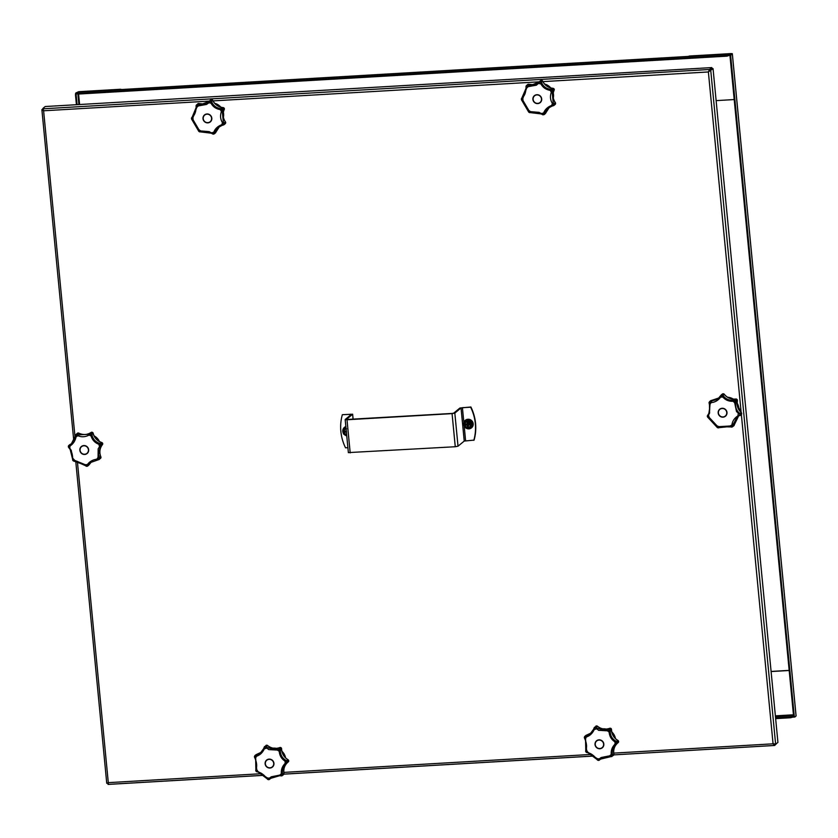<?xml version="1.0" encoding="UTF-8"?>
<svg xmlns="http://www.w3.org/2000/svg" width="838" height="838" viewBox="0 0 838 838"><rect width="100%" height="100%" fill="white"/><g stroke="black" fill="none" stroke-linecap="round" stroke-linejoin="round"><path stroke-width="1.26" d="M108.531 782.472L108.018 784.399L108.301 782.65L106.814 783.352L108.301 782.65L261.823 773.684M75.734 461.141L106.751 783.289L108.259 782.943M42.958 108.751L41.9 109.809L73.796 441.05M43.838 110.606L42.948 109.527L41.931 109.589L43.607 110.784L42.927 108.416L45.21 106.531L711.839 67.585L709.556 69.47L708.372 71.953L713.044 68.632L777.926 742.395L775.632 744.28L774.731 744.102M43.031 108.814L709.556 69.47L709.66 70.497L711.944 68.611L711.839 67.585M709.66 70.497L708.372 71.953L542.909 81.621M43.241 109.663L42.927 108.416M774.417 744.448L773.285 743.631L775.632 744.28L773.065 743.819L774.647 745.453L776.899 743.233M708.592 71.764L712.028 68.685L713.044 68.632M709.744 70.57L710.76 70.518L775.632 744.28M774.302 745.474L613.783 754.881L774.469 745.485L774.658 744.333M796.058 715.914L794.874 717.003A2.325 0.524 -93.3 0 1 794.791 717.045A2.325 0.524 -93.3 0 1 794.162 715.128L730.83 57.424A2.325 0.524 -93.3 0 1 731.103 54.732L732.328 53.695L731.239 53.58L689.664 56.01A2.325 2.231 -129.5 0 0 688.543 56.397M688.595 56.397A2.325 2.231 50.5 0 1 689.517 56.125L731.092 53.705L730.422 54.774A2.325 0.524 86.7 0 0 730.149 57.466L730.83 57.424M794.162 715.128L793.481 715.17L730.149 57.466M793.481 715.17A2.325 0.524 86.7 0 0 794.11 717.077A2.325 0.524 86.7 0 0 794.194 717.045L794.707 717.014M734.172 99.261A2.325 2.231 50.5 0 1 733.082 99.628L716.123 100.623M79.6 104.52L78.583 94.034M731.071 54.24L726.839 55.476L78.803 93.332L76.991 93.144L78.343 92.065M726.839 55.476L726.913 56.156L730.244 55.14M726.913 56.156L78.866 94.024L78.803 93.332M77.106 93.741L78.866 94.024M121.447 89.53A2.325 2.231 -129.5 0 0 120.263 89.268L78.678 91.698L75.839 93.008A2.325 0.524 86.7 0 0 75.556 95.71L76.426 104.708M75.556 95.71L76.237 95.668L77.106 104.666M76.237 95.668A2.325 0.524 -93.3 0 1 76.509 92.976L78.531 91.824L120.106 89.394A2.325 2.231 50.5 0 1 121.07 89.551M789.187 670.599A2.325 2.231 -129.5 0 0 788.202 670.431L771.096 671.437M771.107 671.552L788.055 670.557A2.325 2.231 50.5 0 1 789.207 670.798M775.569 717.936L790.548 717.066L790.611 717.747L793.848 716.815M793.366 717.202L793.303 716.521L790.548 717.066M775.632 718.627L790.611 717.747M353.06 419.22L352.641 414.202L342.344 414.695A46.478 44.655 -129.5 0 0 345.539 447.817L347.896 447.67M342.344 414.695L351.478 414.307L345.235 419.482L347.005 419.765L452.07 413.626L454.825 413.082L461.036 407.959L462.419 407.687L463.854 422.541M473.837 440.317A46.478 44.655 -129.5 0 0 470.642 407.205L470.893 406.996A46.478 44.655 50.5 0 1 474.078 440.107L464.231 441.071L458.019 446.193L455.264 446.738L348.43 452.593M470.642 407.205L462.419 407.687M470.893 406.996L459.915 408.022L453.693 413.144L452.321 413.417L346.377 419.503M352.578 414.286L346.366 419.419M346.618 434.472A2.964 2.849 50.5 0 1 345.026 429.36M345.979 427.862L343.182 429.768L345.979 427.778M346.597 431.853L344.701 432.209M344.648 432.24L344.607 431.214A2.441 2.346 -129.5 0 0 344.711 432.24L346.387 432.031M344.607 431.214L346.293 431.067M469.689 426.867A2.964 2.849 50.5 0 1 465.666 426.343A2.964 2.849 50.5 0 1 465.918 422.3M467.269 420.666L464.074 422.708L468.075 420.027L471.731 421.964L472.024 426.05L468.044 428.647L464.451 426.804L464.126 422.802L467.269 420.666L470.904 422.415L471.344 426.395M468.264 423.42A0.817 0.786 -129.5 0 0 467.436 424.196A0.817 0.786 -129.5 0 0 468.274 425.023A0.817 0.786 -129.5 0 0 468.966 423.944M470.275 424.866L468.547 425.055L468.096 426.93A2.441 2.346 -129.5 0 0 468.599 426.846M465.54 425.18L465.499 424.154A2.441 2.346 -129.5 0 0 465.593 425.18L467.122 425.086L467.583 426.898A2.441 2.346 -129.5 0 0 468.096 426.93L467.478 424.793L465.582 425.149M465.499 424.154L467.384 423.766L467.206 422.153M470.233 424.395A2.441 2.346 -129.5 0 0 470.128 423.881L470.233 424.908A2.441 2.346 -129.5 0 0 470.233 424.395M467.635 422.132A2.441 2.346 -129.5 0 0 467.133 422.216L468.149 422.153A2.441 2.346 -129.5 0 0 467.635 422.132M468.149 422.153L468.295 423.703L470.128 423.881M467.279 423.756L467.133 422.216M470.233 424.908L468.704 425.002M711.546 400.449L710.32 401.381A1.163 0.974 106 0 0 709.44 402.135L709.587 413.113L707.555 416.811L709.273 417.513L716.961 425.788L709.472 418.225M737.356 400.512L737.335 400.606A1.163 1.121 -129.5 0 0 737.283 399.925L737.262 399.873M724.189 394.237L723.058 395.18L723.854 396.5C726.221 399.223 729.29 400.48 733.051 400.26L735.869 399.024A12.34 11.858 50.5 0 1 724.189 394.248A1.163 1.121 -129.5 0 0 723.634 393.839L723.707 393.87M722.607 393.891L721.434 394.845L723.634 393.839A1.456 1.393 -129.5 0 0 722.566 393.902L723.676 393.829A1.163 1.163 0 0 1 724.221 394.216C727.342 397.956 731.239 399.548 735.911 399.003L735.953 399.014M739.944 415.648A1.163 1.121 -129.5 0 0 740.111 415.533A1.163 1.163 0 0 1 739.912 415.658L739.87 415.679A1.163 0.587 -117.7 0 0 739.912 415.658A1.163 0.587 -117.7 0 0 740.09 414.915L740.122 414.695A1.163 0.597 -21.6 0 0 740.499 414.171L740.363 415.229L741.525 414.244M733.784 425.84L731.951 427.066L733.784 425.84A1.456 1.393 -129.5 0 0 734.004 425.61A1.163 1.121 50.5 0 0 734.224 424.981L738.414 416.35M736.602 399.16L735.408 400.061L736.152 400.857L737.283 399.925A1.456 1.393 -129.5 0 0 736.539 399.129A1.163 1.121 50.5 0 0 735.869 399.024L735.911 399.003A1.163 1.163 0 0 1 736.592 399.108L737.314 399.883A1.163 1.163 0 0 1 737.367 400.564L737.126 404.387L741.305 412.621A1.163 1.163 0 0 1 741.651 413.197L740.499 414.171A1.163 1.121 50.5 0 0 740.132 413.584L741.274 412.642A12.34 11.858 50.5 0 1 737.335 400.606L735.764 403.183C735.261 406.922 736.298 410.086 738.865 412.663L740.132 413.584A1.163 0.765 -63.2 0 1 740.122 414.695L736.508 411.542L734.727 402.963L735.575 400.784L733.177 401.287C728.966 401.517 725.509 400.103 722.817 397.055L721.434 394.845A1.163 1.121 50.5 0 0 721.225 394.981A1.163 1.163 0 0 0 720.984 395.243L720.984 395.243A1.163 0.597 -146.9 0 0 720.952 395.306L719.978 396.72L720.607 397.181C718.04 400.543 714.898 402.334 711.179 402.575L709.44 402.135A1.163 0.754 -122.6 0 1 709.681 401.559L710.834 400.616A1.456 1.393 -129.5 0 0 710.593 400.805M716.919 426.856A1.163 0.901 -29.3 0 0 717.558 427.59L719.046 426.647A15.419 14.812 50.5 0 1 716.961 425.788L716.291 425.578M716.951 425.788L717.338 427.579A1.163 1.163 0 0 1 717.014 427.212L707.921 417.408A1.163 0.932 123 0 0 708.257 417.523M709.273 417.513A15.419 14.812 50.5 0 1 708.571 415.365L708.236 414.454L707.597 415.48A1.163 1.016 34.3 0 0 707.492 416.601A1.163 0.67 177.8 0 1 707.324 416.276L707.555 416.811A1.163 0.932 123 0 0 707.921 417.408A1.163 1.163 0 0 1 707.565 417.052L707.66 417.135M718.742 427.757A1.163 1.121 50.5 0 1 718.271 427.872A1.163 0.691 95.6 0 1 718.114 427.883L718.114 427.883A1.163 1.163 0 0 0 718.868 427.694L718.868 427.694A1.163 1.027 56.5 0 1 717.768 427.684A1.163 0.691 95.6 0 0 718.114 427.883L717.265 427.474M718.91 427.673A1.163 1.027 56.5 0 1 718.868 427.694L729.72 426.542L731.49 427.066A1.163 1.163 0 0 0 731.983 427.076L732.066 426.846A1.163 0.712 -75.9 0 1 731.49 427.066L731.49 427.066A1.163 0.712 -75.9 0 1 731.281 426.951L719.046 426.647L730.024 426.008L732.265 426.731A1.163 0.754 35.3 0 0 732.862 426.552A1.163 1.121 50.5 0 0 733.093 425.914L734.224 424.981A12.34 11.858 50.5 0 1 737.744 416.947M708.571 415.365L709.807 407.142L709.975 404.408L709.482 404.712M737 417.523L733.03 424.594L733.093 425.914A1.163 0.953 -13.1 0 1 732.265 426.731L731.92 424.918C732.391 421.179 734.392 418.162 737.932 415.837L740.363 415.229A1.163 1.121 -129.5 0 1 740.111 415.533L741.242 414.59A1.163 1.121 -129.5 0 0 741.63 413.239A1.163 1.121 50.5 0 0 741.274 412.642M718.512 398.396A12.34 11.858 50.5 0 1 711.462 400.449A1.163 1.121 -129.5 0 0 710.813 400.627L709.095 402.397A1.163 1.163 0 0 0 709.063 402.879L709.063 402.879A1.163 0.733 171 0 1 709.315 402.324L709.681 401.559A1.163 1.121 -129.5 0 1 710.32 401.381L717.789 399.056L719.978 396.72L720.617 397.181A15.419 14.812 50.5 0 1 722.817 397.055L723.854 396.5M726.986 412.464A4.536 4.358 50.5 0 1 720.931 416.79A4.536 4.358 50.5 0 1 719.695 409.227A4.536 4.358 50.5 0 1 726.986 412.464M719.046 426.647L719.947 427.066M709.178 403.12A1.163 0.733 171 0 1 709.063 402.879L709.44 404.681C710.069 409.143 709.66 412.422 708.204 414.506L707.523 415.575A1.163 1.163 0 0 0 707.324 416.276L707.324 416.276A1.163 0.67 177.8 0 1 707.345 416.109A1.163 1.121 -129.5 0 1 707.387 415.878M730.024 426.008L729.699 426.5L730.024 426.008A15.419 14.812 50.5 0 0 731.92 424.918L733.03 424.594M738.865 412.663L738.215 413.626M735.764 403.183L734.727 402.963A15.419 14.812 50.5 0 0 733.177 401.287L733.051 400.26M736.204 401.538A1.163 0.618 -159 0 0 735.575 400.784L736.152 400.857A1.163 1.121 -129.5 0 1 736.204 401.538M723.058 395.18A1.163 0.796 158.1 0 0 721.937 395.107A1.163 0.618 -64.6 0 1 722.492 394.782A1.163 1.121 -129.5 0 1 723.058 395.18M735.418 400.616A1.163 0.608 -105.6 0 0 734.737 399.956A1.163 1.121 50.5 0 1 735.408 400.061L735.418 400.616M736.99 417.534L738.372 416.538L737.932 415.847A15.419 14.812 50.5 0 0 738.215 413.637M711.609 401.517L711.179 402.575A15.419 14.812 50.5 0 0 709.975 404.398M722.178 394.227A1.163 1.121 50.5 0 1 722.356 394.038L721.225 394.981A1.163 1.121 50.5 0 0 721.015 395.201A1.163 0.597 -146.9 0 1 721.717 395.117L720.607 397.181M725.488 416.193A4.536 4.358 50.5 0 1 718.564 414.276A4.536 4.358 50.5 0 1 719.716 409.195M722.167 408.494A4.305 4.127 -129.5 0 0 718.396 412.966A4.305 4.127 -129.5 0 0 722.985 416.947A4.305 4.127 -129.5 0 0 726.755 412.474A4.305 4.127 -129.5 0 0 722.167 408.494M93.091 433.162L93.102 433.236A1.163 1.121 -129.5 0 0 92.767 432.638L92.777 432.649M102.456 444.58L102.446 444.601A1.163 1.121 -129.5 0 0 102.341 442.946L102.341 442.946A1.163 1.121 50.5 0 0 101.765 442.569A12.34 11.858 50.5 0 1 93.102 433.236L91.971 434.168L92.19 435.791C93.248 439.353 95.522 441.804 99.02 443.145L100.633 443.501L101.848 442.59M100.948 457.558L99.795 458.585A1.163 1.121 50.5 0 0 99.722 457.904L100.853 456.972A12.34 11.858 50.5 0 1 102.435 444.611L100.246 446.905L98.434 454.426L99.722 457.904A1.163 0.869 -39.9 0 1 99.272 458.962A1.163 0.691 5.7 0 0 99.795 458.585L99.219 459.465A1.163 1.163 0 0 1 98.706 459.653L90.41 462.555L98.57 459.643A1.163 0.629 -97 0 0 98.706 459.653A1.163 0.629 -97 0 0 99.146 459.151L98.046 457.349L98.182 448.833L101.209 443.889L101.545 444.915L102.676 443.889M91.855 432.23L91.803 432.209A1.163 1.163 0 0 0 91.122 432.418A12.34 11.858 50.5 0 1 78.741 433.141L77.609 434.084L78.782 434.859L88.535 434.294L91.122 432.418C87.257 434.953 83.14 435.194 78.793 433.131L78.741 433.141A1.163 1.121 -129.5 0 0 77.379 433.319L78.154 433.016M100.351 458.533A1.456 1.393 -129.5 0 0 100.927 457.653A1.163 1.121 50.5 0 0 100.853 456.972L100.832 456.92M71.984 443.386A12.34 11.858 50.5 0 1 70.162 444.412L70.162 444.412A1.163 1.121 -129.5 0 0 69.921 444.559L68.779 445.502A1.163 1.121 -129.5 0 0 68.538 445.795A1.163 0.744 -153.2 0 0 68.486 445.868L68.486 445.868A1.163 0.744 -153.2 0 0 68.496 446.371L71.272 450.404L73.157 460.67L74.844 460.45L85.204 464.692L86.869 466.169A1.163 0.754 66 0 0 87.403 466.211L87.403 466.211A1.163 0.754 66 0 0 87.456 466.19A1.163 1.121 50.5 0 0 87.938 465.729L89.09 464.765A12.34 11.858 50.5 0 1 91.164 461.979M102.341 442.946L101.209 443.889A1.163 1.121 50.5 0 0 100.633 443.501A1.163 0.67 -84.7 0 1 101.021 444.465L98.748 444.234L99.02 443.145M100.246 446.905L99.45 446.382A15.419 14.812 50.5 0 0 98.748 444.234C94.841 442.705 92.285 439.95 91.07 435.949L92.19 435.791M91.971 434.168A1.163 0.702 180 0 0 91.017 433.696L92.767 432.638A1.456 1.393 -129.5 0 0 91.761 432.219L90.63 433.162L91.635 433.571A1.163 1.121 -129.5 0 1 91.971 434.168M88.535 434.294L88.985 435.1A15.419 14.812 50.5 0 1 91.07 435.949L90.808 433.602L88.985 435.1C85.246 437.069 81.59 437.279 77.997 435.739L76.028 434.472L78.112 433.005A1.163 1.163 0 0 1 78.793 433.131M73.461 460.963A1.163 0.587 122.8 0 1 73.315 460.921L73.315 460.921A1.163 1.163 0 0 0 73.891 461.099L73.891 461.099A1.163 0.995 92.6 0 1 73.157 460.67A1.163 0.587 122.8 0 0 73.315 460.921L72.78 460.334A1.163 0.555 151.2 0 0 73 460.491A1.163 0.985 -0.5 0 1 72.634 459.79L72.634 459.79A1.163 0.985 -0.5 0 1 72.686 459.486L69.816 448.11A15.419 14.812 50.5 0 1 70.088 445.91L68.496 446.371A1.163 1.016 72 0 1 69.03 445.345L71.314 443.983L75.451 436.766L76.101 436.828C75.169 440.945 73.168 443.972 70.088 445.91L70.12 444.831M91.897 461.329L89.09 464.765A1.163 1.121 50.5 0 1 88.807 465.111L87.676 466.054A1.163 1.163 0 0 1 87.403 466.211L86.639 466.179A1.163 0.807 -53.8 0 1 86.031 466.106L86.031 466.106A1.163 0.807 -53.8 0 1 85.832 465.844L75.43 461.11M90.41 462.555L87.938 465.729A1.163 1.006 19.2 0 1 86.869 466.169L87.414 464.566C89.519 461.591 92.662 459.79 96.841 459.172L99.219 459.465L100.958 457.611A1.163 1.163 0 0 0 100.885 456.93C99.135 452.426 99.659 448.309 102.446 444.601A1.163 1.163 0 0 0 102.707 443.941L102.372 442.925A1.163 1.163 0 0 0 101.817 442.548C97.271 440.977 94.38 437.855 93.133 433.194A1.163 1.163 0 0 0 92.798 432.607L91.761 432.219A1.163 1.121 50.5 0 0 91.122 432.418M79.851 450.268A4.536 4.358 50.5 0 1 85.905 445.942A4.536 4.358 50.5 0 1 87.142 453.505A4.536 4.358 50.5 0 1 79.851 450.268M90.808 433.602L90.63 433.162A1.163 1.121 50.5 0 0 89.991 433.361A1.163 0.576 -126.3 0 1 90.808 433.602M101.094 444.685L101.545 444.915A1.163 1.121 -129.5 0 1 101.304 445.544A1.163 0.576 -138.3 0 0 101.094 444.685M77.609 434.084A1.163 0.89 134 0 0 76.509 434.44A1.163 0.712 -92.5 0 1 76.939 433.958A1.163 1.121 -129.5 0 1 77.609 434.084M75.451 436.766L76.101 436.828A15.419 14.812 50.5 0 1 77.997 435.739L78.782 434.859M69.627 448.697L69.805 448.11M72.717 458.187L73.294 458.784L72.717 458.187M68.412 446.916A1.163 1.121 50.5 0 1 68.402 446.853L68.465 446.591A1.163 0.838 148.4 0 0 68.507 447.22L68.507 447.22A1.163 0.838 148.4 0 0 68.758 447.45M84.628 464.87L85.193 464.692L84.628 464.87M86.293 466.211A1.163 1.121 -129.5 0 0 86.398 466.253L86.461 466.295A1.163 1.163 0 0 1 86.031 466.106L84.659 464.954L73.891 461.099A1.163 0.995 92.6 0 0 74.163 461.068M96.841 459.172L96.883 459.853L96.841 459.172A15.419 14.812 50.5 0 0 98.046 457.349L98.999 456.647M72.738 442.81L69.03 445.345A1.163 1.121 -129.5 0 0 68.779 445.502A1.163 1.163 0 0 0 68.486 445.868L68.349 446.78A1.163 1.163 0 0 0 68.507 447.22L69.533 448.655C71.44 450.76 72.497 453.976 72.686 458.292L72.634 459.79A1.163 1.163 0 0 0 72.78 460.334A1.163 0.555 151.2 0 1 72.738 460.198M77.379 433.319L76.028 434.472A1.163 1.163 0 0 0 75.797 434.953L75.797 434.953A1.163 0.649 -167.7 0 1 76.321 434.555L76.101 436.828M71.314 443.983L75.797 434.953A1.163 0.649 -167.7 0 0 75.808 435.111M88.503 464.64L87.414 464.566A15.419 14.812 50.5 0 1 85.204 464.692M87.162 453.484A4.536 4.358 50.5 0 1 80.249 451.567A4.536 4.358 50.5 0 1 81.401 446.497M84.659 454.238A4.305 4.127 -129.5 0 0 88.43 449.765A4.305 4.127 -129.5 0 0 83.842 445.785A4.305 4.127 -129.5 0 0 80.071 450.257A4.305 4.127 -129.5 0 0 84.659 454.238M591.565 732.768L586.432 735.188A1.163 1.121 -129.5 0 0 585.856 735.502M590.78 733.365A12.34 11.858 50.5 0 1 586.432 735.188L585.301 736.12L586.527 735.921L590.057 734.015L593.555 729.322L590.067 734.004M597.368 726.221L596.237 727.164L597.253 728.232L604.554 730.338L609.708 728.306A12.34 11.858 50.5 0 1 597.368 726.221L597.368 726.221A1.163 1.121 -129.5 0 0 596.74 725.959L596.834 725.97M618.392 740.96L617.281 741.923L617.386 743.002L618.538 741.986M610.462 728.274L610.378 728.253A1.163 1.121 50.5 0 0 609.708 728.306L609.76 728.285C605.35 729.877 601.244 729.175 597.41 726.2A1.163 1.163 0 0 0 596.782 725.938L596.74 725.959A1.456 1.393 -129.5 0 0 595.724 726.253L595.724 726.253M611.478 729.437L610.347 730.464A1.163 0.66 -169.5 0 0 609.54 729.835L609.247 729.186L610.137 729.814L611.311 728.84L610.431 728.232A1.163 1.163 0 0 0 609.729 728.295M588.15 752.828L597.305 759.699A1.163 0.859 -42 0 0 598.049 760.244L599.212 758.924L600.479 758.966C602.134 757.322 605.162 756.484 609.551 756.463L609.676 755.824L611.908 756.253A1.163 0.67 -86.5 0 1 611.384 756.62L611.384 756.62A1.163 0.67 -86.5 0 1 611.206 756.557L600.228 759.186L599.4 760.056L600.542 759.102A12.34 11.858 50.5 0 1 601.16 758.463M615.322 740.771L614.862 741.819C611.394 739.535 609.488 736.288 609.132 732.098L609.54 729.835L610.137 729.814A1.163 1.121 -129.5 0 1 610.347 730.464L610.242 732.129C610.525 735.879 612.222 738.749 615.322 740.771L616.799 741.431L617.983 740.52M617.061 743.505L618.14 742.615A1.163 1.121 -129.5 0 0 618.413 740.991A1.163 1.121 50.5 0 0 617.931 740.488A12.34 11.858 50.5 0 1 611.478 729.531A1.163 1.121 -129.5 0 0 610.378 728.253L609.247 729.186A1.163 1.121 50.5 0 0 608.577 729.238A1.163 0.587 -116 0 1 609.352 729.699L607.278 730.809L598.583 730.317L595.106 727.3L594.215 729.584L593.555 729.322L594.226 729.584C592.424 733.418 589.784 735.89 586.296 737.011L586.527 735.921M586.474 735.167A1.163 1.163 0 0 0 585.951 735.408L584.819 736.351A1.163 1.121 -129.5 0 1 585.301 736.12A1.163 0.995 89.7 0 0 584.578 737.031L585.532 739.074A15.419 14.812 50.5 0 1 586.296 737.011L584.578 737.031A1.163 0.754 -138 0 1 584.694 736.466L584.694 736.466A1.163 0.754 -138 0 1 584.715 736.445A1.163 1.121 -129.5 0 1 584.819 736.351A1.163 1.163 0 0 0 584.694 736.466L584.348 737.44A1.163 1.121 50.5 0 0 584.369 737.587M594.299 727.562A1.163 1.121 50.5 0 1 594.592 727.185L594.886 727.363A1.163 0.618 -157.3 0 0 594.257 727.635L594.257 727.635A1.163 0.618 -157.3 0 0 594.226 727.751M615.7 744.689L615.082 744.06L617.019 742.719A1.163 0.576 -128 0 1 617.009 743.547L617.009 743.547A1.163 0.576 -128 0 0 617.009 743.547L615.7 744.689C613.049 747.391 611.929 750.439 612.327 753.812L611.279 754.326L611.897 756.525A1.163 1.163 0 0 1 611.384 756.62L609.551 756.463L609.676 755.824L601.202 757.51L599.212 758.924A15.419 14.812 50.5 0 1 597.012 758.547L587.752 752.126L586.003 751.885A1.163 0.964 108.6 0 0 586.548 752.419A1.163 1.163 0 0 1 586.087 752.136L585.689 751.445A1.163 0.618 164.2 0 0 585.888 751.686A1.163 1.006 16.2 0 1 585.689 750.806L585.689 750.806A1.163 1.006 16.2 0 1 585.783 750.597L585.532 739.074L586.61 750.178L586.003 751.885A1.163 0.524 135.5 0 0 586.087 752.136L586.087 752.136A1.163 0.524 135.5 0 0 586.202 752.199M612.327 753.812L612.725 755.143L613.856 754.2A12.34 11.858 50.5 0 1 617.533 743.117M612.641 755.813L613.406 755.373A1.456 1.393 -129.5 0 0 613.783 754.881L612.641 755.813A1.163 0.733 20.2 0 1 612.065 756.096A1.163 0.911 -27.1 0 0 612.725 755.143A1.163 1.121 50.5 0 1 612.641 755.813M599.851 748.753A4.536 4.358 50.5 0 1 596.541 740.802A4.536 4.358 50.5 0 1 603.496 742.709A4.536 4.358 50.5 0 1 599.851 748.753M594.226 729.584A15.419 14.812 50.5 0 1 596.321 728.966L597.253 728.232M585.678 751.277A1.163 0.618 164.2 0 0 585.689 751.445A1.163 1.163 0 0 1 585.689 750.806L586.087 749.486C586.967 746.826 586.642 743.505 585.113 739.504L584.39 737.838A1.163 0.786 160 0 1 584.495 737.241L584.327 737.367A1.163 1.163 0 0 0 584.39 737.838L584.39 737.838A1.163 0.786 160 0 0 584.578 738.089M595.106 727.3A1.163 0.67 -78.2 0 1 595.609 726.892A1.163 1.121 -129.5 0 1 596.237 727.164A1.163 0.848 146.4 0 0 595.106 727.3M586.6 750.167L586.129 749.402L586.6 750.167A15.419 14.812 50.5 0 0 587.752 752.126M609.676 755.824L609.676 755.824A15.419 14.812 50.5 0 0 611.269 754.336C610.85 750.513 612.117 747.087 615.071 744.05L615.082 744.06A15.419 14.812 50.5 0 0 614.862 741.819L616.998 742.489A1.163 0.534 -34.3 0 0 617.281 741.923A1.163 1.121 50.5 0 0 616.799 741.431A1.163 0.723 -74.1 0 1 616.998 742.489L617.386 743.002A1.163 1.121 -129.5 0 1 617.019 743.547A1.163 1.163 0 0 0 617.03 743.526L618.172 742.594A1.163 1.163 0 0 0 618.538 742.028L618.444 740.96A1.163 1.163 0 0 0 617.983 740.478C613.856 737.932 611.698 734.266 611.51 729.489A1.163 1.163 0 0 0 611.311 728.84M601.841 757.845L600.542 759.102A1.163 1.121 50.5 0 1 600.417 759.238L599.275 760.171A1.163 1.163 0 0 1 598.72 760.422A1.163 0.733 81 0 1 598.28 760.276A1.163 1.027 37.5 0 0 599.4 760.056A1.163 1.121 50.5 0 1 598.835 760.391A1.163 0.733 81 0 1 598.72 760.422L597.766 760.213A1.163 1.121 -129.5 0 0 597.766 760.213M610.242 732.129L609.132 732.098A15.419 14.812 50.5 0 0 607.278 730.809L606.974 729.867M597.002 758.547L597.84 760.296A1.163 1.163 0 0 1 597.463 760.014L596.394 758.641C593.367 755.143 590.581 753.205 588.025 752.828L586.548 752.419A1.163 0.964 108.6 0 0 586.872 752.461M602.333 747.779A4.536 4.358 50.5 0 1 595.074 744.511A4.536 4.358 50.5 0 1 596.562 740.782M603.601 744.06A4.305 4.127 -129.5 0 0 599.013 740.08A4.305 4.127 -129.5 0 0 595.242 744.542A4.305 4.127 -129.5 0 0 599.83 748.533A4.305 4.127 -129.5 0 0 603.601 744.06M526.055 88.273L521.781 98.203A1.163 1.121 -129.5 0 0 521.749 98.224L521.781 98.203A1.163 1.027 53.2 0 0 521.456 99.293L521.477 99.523A1.163 0.88 136.2 0 0 521.99 100.33L528.443 111.286A1.163 0.943 -15.6 0 0 528.935 112.177L530.653 111.663L539.085 112.365L543.37 114.712L543.694 112.889C545.025 109.443 547.664 106.971 551.614 105.462L551.854 106.175L547.989 108.353L544.826 112.763L544.553 113.999L545.716 112.983M555.196 104.383L555.217 104.362A1.163 1.163 0 0 1 555.102 104.478A1.163 1.121 -129.5 0 0 555.573 103.388L554.431 104.321L554.065 105.316L555.196 104.383M554.169 90.148L554.138 90.221A1.163 1.121 -129.5 0 0 553.688 88.608L552.546 89.54L553.101 90.483L554.222 89.467M555.563 103.294L555.573 103.388A1.163 1.121 50.5 0 0 555.343 102.728A12.34 11.858 50.5 0 1 554.138 90.221L552.252 92.693L553.195 102.55L554.211 103.671L555.374 102.697C552.692 98.654 552.284 94.485 554.159 90.19A1.163 1.163 0 0 0 554.264 89.509L553.729 88.587A1.163 1.163 0 0 0 553.09 88.336L553.143 88.367M528.799 84.282L528.715 84.261A1.163 1.121 -129.5 0 0 528.045 84.292L528.097 84.271M542.595 81.087L541.484 82.061A1.163 0.744 169.2 0 0 540.426 81.768L539.955 81.359L542.196 80.637M550.231 89.257L550.157 90.347C545.999 89.666 542.909 87.529 540.908 83.926L540.426 81.768A1.163 0.566 -51.6 0 1 541.013 81.548A1.163 1.121 -129.5 0 1 541.484 82.061L542.008 83.559C543.768 86.785 546.512 88.681 550.231 89.257L551.907 89.289L553.09 88.336C548.366 87.822 544.878 85.403 542.647 81.087A1.163 1.163 0 0 0 542.196 80.584L539.955 81.359A1.163 1.121 50.5 0 0 539.504 81.579A1.163 1.163 0 0 0 539.4 81.684L539.4 81.684A1.163 0.576 -136.6 0 0 539.389 81.705L538.143 82.91L539.389 81.705A1.163 0.576 -136.6 0 1 540.196 81.736L536.467 85.162L528.233 86.649L526.568 85.759L526.641 88.147L522.839 98.423L521.456 99.293A1.163 0.712 -168 0 1 521.351 98.884L521.351 98.884A1.163 0.712 -168 0 1 521.404 98.748A1.163 1.121 -129.5 0 1 521.749 98.224A1.163 1.163 0 0 0 521.351 98.884L521.498 99.827M541.17 80.417L541.128 80.417A1.163 1.163 0 0 0 540.646 80.647A1.163 1.121 50.5 0 1 541.086 80.427A1.456 1.393 -129.5 0 1 542.615 81.118A12.34 11.858 50.5 0 0 553.049 88.357A1.163 1.121 50.5 0 1 553.688 88.608M548.775 107.756A12.34 11.858 50.5 0 0 545.685 113.067A1.163 1.121 50.5 0 1 545.329 113.633L544.197 114.565A1.163 1.121 50.5 0 0 544.553 113.999A1.163 0.985 2.2 0 1 543.59 114.649A1.163 0.754 50.6 0 0 544.197 114.565L543.37 114.712A1.163 0.754 -65 0 1 542.762 114.785A1.163 0.754 -65 0 1 542.762 114.775A1.163 0.754 -65 0 1 542.553 114.597L541.128 113.863L541.589 113.507A15.419 14.812 50.5 0 0 543.694 112.889L544.826 112.763M553.489 105.63A1.163 0.597 -107.4 0 0 553.572 105.619A1.163 0.597 -107.4 0 0 553.897 104.98L552.389 103.399A15.419 14.812 50.5 0 1 551.614 105.462L551.854 106.175L547.989 108.353M551.614 105.473L554.065 105.316A1.163 1.121 -129.5 0 1 553.635 105.598M538.541 82.553A12.34 11.858 50.5 0 1 528.715 84.261L527.584 85.193L528.851 85.654L538.143 82.91L538.698 83.549M541.589 113.507L533.576 111.957L530.653 111.663L531.407 112.219M527.647 84.512L526.149 85.916A1.163 1.163 0 0 0 526.023 86.408L526.023 86.408A1.163 0.691 -178.2 0 1 526.411 85.916L528.045 84.292A1.456 1.393 -129.5 0 0 527.647 84.512L528.066 84.271A1.163 1.163 0 0 1 528.768 84.24L532.559 84.628L539.211 82.04M536.875 94.704A4.536 4.358 50.5 0 1 540.185 102.645A4.536 4.358 50.5 0 1 533.23 100.738A4.536 4.358 50.5 0 1 536.875 94.704M553.195 102.55L552.378 103.399C550.252 99.984 549.896 96.286 551.31 92.295L552.546 89.54A1.163 1.121 50.5 0 0 551.907 89.289A1.163 0.639 -95.2 0 1 552.472 90.127L550.157 90.336A15.419 14.812 50.5 0 1 551.31 92.295L552.252 92.693M553.981 104.771A1.163 0.649 -8.3 0 0 554.431 104.321A1.163 1.121 50.5 0 0 554.211 103.671A1.163 0.817 -51.8 0 1 553.981 104.771M553.007 91.153A1.163 0.597 -148.7 0 0 552.588 90.326L553.101 90.483A1.163 1.121 -129.5 0 1 553.007 91.153M528.851 85.654L528.233 86.649A15.419 14.812 50.5 0 0 526.641 88.137M527.584 85.193A1.163 0.932 120.7 0 0 526.568 85.759A1.163 0.744 -107.3 0 1 526.913 85.225A1.163 1.121 -129.5 0 1 527.584 85.193M522.682 97.407L522.839 98.413L522.682 97.407M522.001 98.025L522.661 97.418C524.661 95.553 525.782 92.494 526.023 88.252L526.023 86.408A1.163 0.691 -178.2 0 0 526.065 86.618M530.643 111.663A15.419 14.812 50.5 0 1 528.788 110.375L523.059 100.654L523.059 101.325L521.425 99.732A1.163 1.163 0 0 0 521.676 100.141L528.464 111.643A1.163 1.163 0 0 0 528.705 112.093L528.652 111.978M529.616 112.575A1.163 1.121 50.5 0 1 529.543 112.564A1.163 0.649 109.5 0 1 529.365 112.543L529.365 112.543A1.163 0.649 109.5 0 1 529.124 112.313A1.163 1.016 75.1 0 0 530.056 112.575L530.056 112.575A1.163 1.016 75.1 0 0 530.213 112.512M542.008 83.559L540.908 83.926A15.419 14.812 50.5 0 0 538.708 83.549M528.778 110.375L529.365 112.543A1.163 1.163 0 0 0 530.056 112.575L541.159 113.926L542.762 114.775M540.217 102.624A4.536 4.358 50.5 0 1 532.947 99.366A4.536 4.358 50.5 0 1 534.445 95.637M533.125 99.397A4.305 4.127 -129.5 0 0 537.713 103.378A4.305 4.127 -129.5 0 0 541.484 98.915A4.305 4.127 -129.5 0 0 536.896 94.924A4.305 4.127 -129.5 0 0 533.125 99.397M261.666 752.042L256.543 754.462A1.163 1.121 -129.5 0 0 255.957 754.776M260.89 752.639A12.34 11.858 50.5 0 1 256.543 754.462L255.412 755.394L256.627 755.185L260.168 753.289L263.666 748.596L260.178 753.278M267.479 745.495L266.337 746.428L267.353 747.506L274.665 749.601L279.808 747.58A12.34 11.858 50.5 0 1 267.479 745.495L267.479 745.495A1.163 1.121 -129.5 0 0 266.84 745.233L266.934 745.244M288.502 760.234L287.382 761.197L287.486 762.276L288.649 761.26M280.573 747.548L280.489 747.527A1.163 1.121 50.5 0 0 279.808 747.58L279.861 747.559C275.451 749.151 271.344 748.449 267.511 745.474A1.163 1.163 0 0 0 266.893 745.212L266.84 745.233A1.456 1.393 -129.5 0 0 265.835 745.527A1.163 1.163 0 0 0 265.824 745.527M593.933 756.002L283.904 774.123L281.987 775.81L283.506 774.647A1.456 1.393 -129.5 0 0 283.883 774.155L593.964 756.033M281.578 748.711L280.447 749.738A1.163 0.66 -169.5 0 0 279.641 749.109L279.347 748.46L280.248 749.088L281.411 748.114L280.531 747.506A1.163 1.163 0 0 0 279.84 747.559M258.261 772.102L267.416 778.973A1.163 0.859 -42 0 0 268.16 779.518L269.312 778.198L270.59 778.24C272.245 776.596 275.262 775.758 279.651 775.737L279.787 775.098L282.008 775.527A1.163 0.67 -86.5 0 1 281.484 775.883L281.484 775.883A1.163 0.67 -86.5 0 1 281.306 775.831L279.641 775.705L270.339 778.46L269.511 779.319L271.952 777.119M285.433 760.045L284.962 761.093C281.495 758.809 279.588 755.562 279.243 751.372L279.641 749.109L280.248 749.088A1.163 1.121 -129.5 0 1 280.447 749.738L280.342 751.403C280.636 755.143 282.333 758.023 285.433 760.045L286.91 760.705L288.094 759.794M281.411 748.114A1.163 1.163 0 0 1 281.61 748.763C281.798 753.54 283.956 757.206 288.083 759.741A12.34 11.858 50.5 0 1 281.578 748.805A1.163 1.121 -129.5 0 0 280.489 747.527L279.347 748.46A1.163 1.121 50.5 0 0 278.677 748.512A1.163 0.587 -116 0 1 279.452 748.973L277.378 750.083L268.694 749.591L265.206 746.574L264.326 748.858L263.666 748.596L264.326 748.858C262.535 752.692 259.895 755.164 256.407 756.285L256.627 755.185M256.575 754.441A1.163 1.163 0 0 0 256.061 754.682L254.93 755.614A1.163 1.121 -129.5 0 1 255.412 755.394A1.163 0.995 89.7 0 0 254.679 756.295L255.642 758.348A15.419 14.812 50.5 0 1 256.407 756.285L254.679 756.295A1.163 0.754 -138 0 1 254.804 755.74L254.804 755.74A1.163 0.754 -138 0 1 254.825 755.708A1.163 1.121 -129.5 0 1 254.93 755.614A1.163 1.163 0 0 0 254.804 755.74L254.459 756.704A1.163 1.121 50.5 0 0 254.469 756.85M264.399 746.836A1.163 1.121 50.5 0 1 264.693 746.459L264.997 746.637A1.163 0.618 -157.3 0 0 264.358 746.909L264.358 746.909A1.163 0.618 -157.3 0 0 264.337 747.025M285.81 763.963L285.182 763.334L287.12 761.993A1.163 0.576 -128 0 1 287.12 762.821L287.12 762.821A1.163 0.576 -128 0 0 287.12 762.821L285.81 763.963C283.16 766.665 282.039 769.713 282.427 773.086L281.379 773.6L281.997 775.799A1.163 1.163 0 0 1 281.484 775.883L279.651 775.737L279.787 775.098L271.313 776.784L269.312 778.198A15.419 14.812 50.5 0 1 267.113 777.821L257.863 771.4L256.114 771.159A1.163 0.964 108.6 0 0 256.648 771.693A1.163 1.163 0 0 1 256.187 771.41L255.789 770.719A1.163 0.618 164.2 0 0 255.999 770.96A1.163 1.006 16.2 0 1 255.789 770.08A1.163 1.006 16.2 0 0 255.789 770.08A1.163 1.006 16.2 0 1 255.883 769.871L255.642 758.348L256.711 769.452L256.114 771.159A1.163 0.524 135.5 0 0 256.187 771.41L256.187 771.41A1.163 0.524 135.5 0 0 256.313 771.473M282.427 773.086L282.825 774.417L283.956 773.474A12.34 11.858 50.5 0 1 287.633 762.391M269.962 768.027A4.536 4.358 50.5 0 1 266.641 760.076A4.536 4.358 50.5 0 1 273.607 761.983A4.536 4.358 50.5 0 1 269.962 768.027M264.326 748.858A15.419 14.812 50.5 0 1 266.432 748.24L267.353 747.506M255.789 770.551A1.163 0.618 164.2 0 0 255.789 770.719A1.163 1.163 0 0 1 255.8 770.08L256.198 768.76C257.077 766.1 256.753 762.779 255.223 758.778L254.501 757.112A1.163 0.786 160 0 1 254.605 756.515L254.427 756.641A1.163 1.163 0 0 0 254.501 757.112L254.501 757.112A1.163 0.786 160 0 0 254.679 757.363M265.206 746.574A1.163 0.67 -78.2 0 1 265.709 746.166A1.163 1.121 -129.5 0 1 266.337 746.428A1.163 0.848 146.4 0 0 265.206 746.574M256.711 769.441L256.239 768.676L256.711 769.441A15.419 14.812 50.5 0 0 257.863 771.4M279.787 775.098L279.787 775.098A15.419 14.812 50.5 0 0 281.379 773.61C280.96 769.787 282.228 766.351 285.182 763.324L285.182 763.334A15.419 14.812 50.5 0 0 284.962 761.093L287.099 761.763A1.163 0.534 -34.3 0 0 287.382 761.197A1.163 1.121 50.5 0 0 286.91 760.705A1.163 0.723 -74.1 0 1 287.099 761.763L287.486 762.276A1.163 1.121 -129.5 0 1 287.12 762.821A1.163 1.163 0 0 0 287.141 762.8L288.272 761.868A1.163 1.121 -129.5 0 0 288.523 760.265A1.163 1.121 50.5 0 0 288.042 759.762A1.163 1.163 0 0 1 288.544 760.234L288.649 761.302A1.163 1.163 0 0 1 288.272 761.868A1.163 1.121 -129.5 0 1 288.241 761.889L287.172 762.779M271.261 777.737A12.34 11.858 50.5 0 0 270.643 778.387A1.163 1.121 50.5 0 1 270.517 778.512L269.386 779.445A1.163 1.163 0 0 1 268.83 779.696A1.163 0.733 81 0 1 268.38 779.55A1.163 1.027 37.5 0 0 269.511 779.319A1.163 1.121 50.5 0 1 268.935 779.665A1.163 0.733 81 0 1 268.83 779.696L267.877 779.487A1.163 1.121 -129.5 0 1 267.856 779.476M282.176 775.37A1.163 0.911 -27.1 0 0 282.825 774.417A1.163 1.121 50.5 0 1 282.752 775.087A1.163 0.733 20.2 0 1 282.176 775.37M280.342 751.403L279.243 751.372A15.419 14.812 50.5 0 0 277.378 750.083L277.074 749.141M267.113 777.821L267.951 779.57A1.163 1.163 0 0 1 267.573 779.288L266.494 777.915C263.478 774.417 260.691 772.479 258.135 772.102L256.648 771.693A1.163 0.964 108.6 0 0 256.983 771.735M272.444 767.042A4.536 4.358 50.5 0 1 265.175 763.785A4.536 4.358 50.5 0 1 266.673 760.056M273.712 763.334A4.305 4.127 -129.5 0 0 269.124 759.354A4.305 4.127 -129.5 0 0 265.342 763.816A4.305 4.127 -129.5 0 0 269.93 767.797A4.305 4.127 -129.5 0 0 273.712 763.334M192.342 117.1L191.892 117.477A1.163 1.027 53.2 0 0 191.567 118.567L191.588 118.797A1.163 0.88 136.2 0 0 192.091 119.604L198.554 130.56A1.163 0.943 -15.6 0 0 199.046 131.451L200.753 130.938L209.186 131.639L213.481 133.986L213.805 132.163C215.125 128.717 217.765 126.245 221.724 124.736L221.965 125.449L218.09 127.627L214.926 132.037L214.664 133.273L215.816 132.257M225.307 123.647L225.328 123.636A1.456 1.393 -129.5 0 0 225.673 122.652L224.175 124.59L225.307 123.647A1.163 1.121 -129.5 0 1 225.202 123.741A1.163 1.163 0 0 0 225.317 123.647L225.673 122.652A1.163 1.121 50.5 0 0 225.453 122.002L225.485 121.971A12.34 11.858 50.5 0 1 224.249 109.495A1.163 1.121 -129.5 0 0 223.788 107.882L222.657 108.814L223.212 109.757L224.333 108.741M224.28 109.422L222.353 111.967L223.306 121.824L224.322 122.945L225.453 122.002C222.793 117.928 222.384 113.748 224.27 109.464A1.163 1.163 0 0 0 224.375 108.772L223.83 107.861A1.163 1.163 0 0 0 223.201 107.61L223.149 107.631A12.34 11.858 50.5 0 1 212.716 100.392A1.163 1.121 -129.5 0 0 212.255 99.879L212.297 99.858A1.456 1.393 -129.5 0 0 211.197 99.701L210.066 100.633L211.124 100.811L212.255 99.879L211.197 99.701A1.163 1.121 50.5 0 0 210.747 99.921L209.615 100.853A1.163 1.121 50.5 0 1 210.066 100.633L208.809 102.823L206.567 104.436L198.344 105.923L196.511 105.19L196.752 107.411L192.95 117.697L191.567 118.567A1.163 0.712 -168 0 1 191.462 118.148L191.462 118.148A1.163 0.712 -168 0 1 191.514 118.022A1.163 1.121 -129.5 0 1 191.86 117.498A1.163 1.163 0 0 0 191.462 118.148L191.609 119.101M198.91 103.556L198.826 103.535A1.163 1.121 -129.5 0 0 198.145 103.556L197.758 103.786A1.456 1.393 -129.5 0 1 198.145 103.556L197.758 103.786M212.695 100.351L211.585 101.335L212.119 102.833C213.879 106.049 216.613 107.955 220.331 108.531L222.018 108.563L223.149 107.631A1.163 1.121 50.5 0 1 223.788 107.882M211.27 99.691L211.228 99.691A1.163 1.163 0 0 0 210.747 99.921A1.163 1.121 50.5 0 0 210.621 100.047M218.875 127.03A12.34 11.858 50.5 0 0 215.795 132.341A1.163 1.121 50.5 0 1 215.439 132.907L214.308 133.839A1.163 1.121 50.5 0 0 214.664 133.273A1.163 0.985 2.2 0 1 213.69 133.923A1.163 0.754 50.6 0 0 214.308 133.839L213.481 133.986A1.163 0.754 -65 0 1 212.873 134.049L212.873 134.049A1.163 0.754 -65 0 1 212.663 133.871L211.228 133.137L211.689 132.781A15.419 14.812 50.5 0 0 213.805 132.163L214.926 132.037M223.589 124.904A1.163 0.597 -107.4 0 0 223.683 124.893A1.163 0.597 -107.4 0 0 224.008 124.254L222.489 122.662A15.419 14.812 50.5 0 1 221.724 124.736L221.965 125.449L218.09 127.627M221.724 124.747L224.175 124.59A1.163 1.121 -129.5 0 1 223.746 124.872M208.652 101.817A12.34 11.858 50.5 0 1 198.826 103.535L197.695 104.467L198.952 104.928L207.96 102.435L209.51 100.958A1.163 0.576 -136.6 0 0 209.49 100.979L208.253 102.184L208.809 102.823A15.419 14.812 50.5 0 1 211.008 103.2L210.307 101A1.163 0.576 -136.6 0 0 209.51 100.958A1.163 1.163 0 0 1 209.615 100.853A1.163 1.121 50.5 0 0 209.521 100.937M192.112 117.299L196.155 107.547C195.883 111.768 194.762 114.827 192.771 116.692L192.95 117.687L192.782 116.681L191.892 117.477A1.163 1.121 -129.5 0 0 191.86 117.498L192.352 117.09M211.689 132.781L203.686 131.231L200.753 130.938L201.508 131.493M206.986 113.968A4.536 4.358 50.5 0 1 210.296 121.919A4.536 4.358 50.5 0 1 203.341 120.012A4.536 4.358 50.5 0 1 206.986 113.968M223.306 121.824L222.489 122.673C220.352 119.258 219.996 115.56 221.421 111.569L222.657 108.814A1.163 1.121 50.5 0 0 222.018 108.563A1.163 0.639 -95.2 0 1 222.573 109.401L220.268 109.61C216.099 108.94 213.02 106.803 211.008 103.2L212.119 102.833M224.081 124.045A1.163 0.649 -8.3 0 0 224.542 123.595A1.163 1.121 50.5 0 0 224.322 122.945A1.163 0.817 -51.8 0 1 224.081 124.045M199.716 131.849A1.163 1.121 50.5 0 1 199.654 131.838A1.163 0.649 109.5 0 1 199.475 131.817L199.475 131.817A1.163 0.649 109.5 0 1 199.234 131.587A1.163 1.016 75.1 0 0 200.167 131.849L211.26 133.2L212.873 134.049A1.163 1.163 0 0 0 213.344 134.164L213.292 134.132A1.163 1.121 -129.5 0 1 213.103 134.101M223.118 110.427A1.163 0.597 -148.7 0 0 222.688 109.6L223.212 109.757A1.163 1.121 -129.5 0 1 223.118 110.427M220.331 108.531L220.268 109.621A15.419 14.812 50.5 0 1 221.421 111.569L222.353 111.967M198.952 104.928L198.344 105.913A15.419 14.812 50.5 0 0 196.752 107.411M197.695 104.467A1.163 0.932 120.7 0 0 196.679 105.033A1.163 0.744 -107.3 0 1 197.014 104.499A1.163 1.121 -129.5 0 1 197.695 104.467M196.134 107.526L196.123 105.682A1.163 1.163 0 0 1 196.249 105.19L196.511 105.19A1.163 0.691 -178.2 0 0 196.123 105.682L196.123 105.682A1.163 0.691 -178.2 0 0 196.176 105.892M200.753 130.938A15.419 14.812 50.5 0 1 198.889 129.649L193.159 119.928L193.159 120.599L191.525 119.006A1.163 1.163 0 0 0 191.776 119.415L198.564 130.917A1.163 1.163 0 0 0 198.816 131.367L198.753 131.252M198.889 129.649L199.475 131.817A1.163 1.163 0 0 0 200.167 131.849L200.167 131.849A1.163 1.016 75.1 0 0 200.324 131.786M210.527 101.042A1.163 0.566 -51.6 0 1 211.124 100.811A1.163 1.121 -129.5 0 1 211.585 101.335A1.163 0.744 169.2 0 0 210.527 101.042M210.317 121.898A4.536 4.358 50.5 0 1 203.058 118.64A4.536 4.358 50.5 0 1 204.556 114.911M203.225 118.671A4.305 4.127 -129.5 0 0 207.814 122.652A4.305 4.127 -129.5 0 0 211.585 118.179A4.305 4.127 -129.5 0 0 206.996 114.198A4.305 4.127 -129.5 0 0 203.225 118.671M209.374 101.105L43.607 110.784L75.116 438.012M77.368 461.34L108.301 782.65M539.263 81.831L213.02 100.895M613.73 753.121L773.065 743.819L741.358 414.485M741.159 412.485L708.372 71.953M264.033 775.276L108.05 784.389M283.831 772.395L591.722 754.41M731.103 54.732L730.422 54.774M796.069 716.019L732.297 53.747M729.668 55.612L729.605 54.931M730.788 53.946L78.238 92.075M78.919 104.561L77.903 94.034M76.509 92.976L75.839 93.008M775.37 715.851L793.439 714.793M793.534 715.589L775.443 716.647M350.651 415.02L350.567 414.213M464.2 426.113L465.603 440.798M464.231 441.071L461.036 407.959M454.825 413.082L458.019 446.193M455.264 446.738L452.07 413.626M347.005 419.765L350.19 452.876M346.628 434.587A2.964 2.849 50.5 0 1 346.084 428.857M346.073 428.752A3.08 2.954 -129.5 0 0 346.649 434.733M346.723 435.488L343.57 433.864L343.192 429.967L346 427.998M343.821 429.245L343.245 429.873M343.098 429.967L343.475 433.854L343.192 429.967M343.611 434.042L346.723 435.592L343.611 434.042M346.555 435.509A4.536 4.358 50.5 0 1 344.816 434.639M343.36 432.68A4.536 4.358 50.5 0 1 343.119 430.177M343.234 429.726A4.536 4.358 50.5 0 1 345.895 426.951M345.864 426.563A4.881 4.693 -129.5 0 0 343.433 433.382L342.794 430.481L344.47 427.338A4.881 4.693 50.5 0 1 344.47 427.338A4.881 4.693 50.5 0 1 345.853 426.552L344.47 427.338M344.072 434.273A4.881 4.693 -129.5 0 0 346.754 435.823L344.041 434.262M346.084 431.13A1.267 1.215 -129.5 0 0 346.241 431.895M345.947 431.141A1.383 1.33 -129.5 0 0 346.094 431.926M465.855 422.352L467.457 421.724A2.964 2.849 50.5 0 1 469.626 426.919A2.964 2.849 50.5 0 1 465.54 426.448A2.964 2.849 50.5 0 1 467.457 421.724C470.767 422.981 471.49 424.709 469.626 426.919M467.426 421.629A3.08 2.954 -129.5 0 0 465.268 426.322A3.08 2.954 -129.5 0 0 470.453 426.018A3.08 2.954 -129.5 0 0 467.426 421.629M464.702 422.174L464.126 422.802M463.99 422.907L464.367 426.793L464.084 422.907M464.493 426.982L468.013 428.731L464.524 426.898M468.243 428.71L471.385 426.573L468.149 428.637M472.108 425.861L471.48 426.374L470.966 422.509M471.731 421.964L470.904 422.415M471.595 421.776L470.977 422.289L467.384 420.666M464.126 422.656A4.536 4.358 50.5 0 1 472.779 424.038A4.536 4.358 50.5 0 1 468.442 428.585M467.436 428.448A4.536 4.358 50.5 0 1 465.698 427.579M464.252 425.62A4.536 4.358 50.5 0 1 464.011 423.117M467.971 419.262A4.881 4.693 -129.5 0 0 464.315 426.322L463.676 423.42L465.331 420.299A4.881 4.693 50.5 0 1 472.841 422.331A4.881 4.693 50.5 0 1 471.553 427.809A4.881 4.693 -129.5 0 0 467.971 419.262M464.964 427.212A4.881 4.693 -129.5 0 0 471.543 427.82L471.564 427.799C474.559 423.829 473.376 420.969 468.013 419.241L465.331 420.299M469.364 424.709A1.267 1.215 -129.5 0 0 469.364 423.923M467.793 425.421A1.267 1.215 -129.5 0 0 468.463 425.484M466.965 424.07A1.267 1.215 -129.5 0 0 467.122 424.835M468.233 423.012A1.267 1.215 -129.5 0 0 467.573 423.159M467.782 425.557A1.383 1.33 -129.5 0 0 468.473 425.61M466.829 424.07A1.383 1.33 -129.5 0 0 466.976 424.856M469.469 424.719A1.383 1.33 -129.5 0 0 469.458 423.923M468.222 422.918A1.383 1.33 -129.5 0 0 467.541 423.043M741.002 414.747A1.163 1.121 -129.5 0 0 741.242 414.59A1.163 1.163 0 0 0 741.515 414.276L741.651 413.197M738.77 408.012A11.617 11.166 -129.5 0 0 737.073 402.963L738.823 409.573A11.617 11.166 -129.5 0 0 738.77 408.012M733.334 399.118A11.617 11.166 -129.5 0 0 727.583 397.254L733.334 399.118M728.212 397.621A11.617 11.166 50.5 0 1 732.36 399.014M737.094 403.853A11.617 11.166 50.5 0 1 738.477 408.954M738.425 408.839A11.585 11.135 -129.5 0 0 737.094 403.989M732.203 398.993A11.585 11.135 -129.5 0 0 728.337 397.694M74.844 460.45A15.419 14.812 50.5 0 1 73.294 458.795M99.439 441.542A11.617 11.166 -129.5 0 0 94.066 435.865L99.45 441.542M94.411 436.525A11.617 11.166 50.5 0 1 98.769 441.144M98.675 441.081A11.585 11.135 -129.5 0 0 94.464 436.619M613.783 754.881A1.163 1.121 50.5 0 0 613.856 754.2L613.835 754.127M615.48 738.613A11.617 11.166 -129.5 0 0 611.761 731.92M602.857 728.871L606.345 729.091A11.617 11.166 -129.5 0 0 602.868 728.871M611.939 732.705A11.617 11.166 50.5 0 1 614.966 738.1M614.893 738.016A11.585 11.135 -129.5 0 0 611.97 732.821M554.986 104.551A1.163 1.121 -129.5 0 0 555.102 104.478L553.97 105.41A1.163 1.163 0 0 1 553.572 105.619L551.854 106.185M540.52 80.773A1.163 1.121 50.5 0 1 540.646 80.647L539.504 81.579A1.163 1.121 50.5 0 0 539.421 81.663M523.059 100.654A15.419 14.812 50.5 0 1 522.839 98.423M553.29 98.015A11.617 11.166 -129.5 0 0 553.248 92.903L553.29 98.015M550.755 87.938A11.617 11.166 -129.5 0 0 544.574 84.03L550.755 87.938M545.056 84.544A11.617 11.166 50.5 0 1 549.938 87.676M553.07 94.013A11.617 11.166 50.5 0 1 553.132 97.198M553.101 96.999A11.585 11.135 -129.5 0 0 553.049 94.223M549.822 87.634A11.585 11.135 -129.5 0 0 545.129 84.628M283.883 774.155A1.163 1.121 50.5 0 0 283.956 773.474L283.946 773.401M285.59 757.887A11.617 11.166 -129.5 0 0 281.861 751.194M276.435 748.365A11.617 11.166 -129.5 0 0 272.968 748.145L276.446 748.365M282.05 751.979A11.617 11.166 50.5 0 1 285.077 757.374M285.004 757.29A11.585 11.135 -129.5 0 0 282.081 752.095M225.097 123.825A1.163 1.121 -129.5 0 0 225.202 123.741L224.071 124.684A1.163 1.163 0 0 1 223.683 124.893L221.965 125.449M225.673 122.568L225.705 122.61A1.163 1.163 0 0 0 225.485 121.971M193.159 119.928A15.419 14.812 50.5 0 1 192.95 117.697M223.39 117.289A11.617 11.166 -129.5 0 0 223.348 112.177L223.39 117.289M220.855 107.212A11.617 11.166 -129.5 0 0 214.685 103.304L220.865 107.212M215.157 103.818A11.617 11.166 50.5 0 1 220.048 106.95M223.17 113.287A11.617 11.166 50.5 0 1 223.243 116.472M223.212 116.273A11.585 11.135 -129.5 0 0 223.149 113.497M219.933 106.908A11.585 11.135 -129.5 0 0 215.24 103.902M108.039 784.42L264.064 775.307M794.11 717.077L794.791 717.045M732.328 53.695L796.1 715.966M77.054 93.835L76.991 93.144M78.29 92.054L730.841 53.925M353.123 419.21L352.641 414.202M345.183 419.576L348.378 452.688M344.963 429.412L346.565 428.784M464.933 427.191L468.253 428.857L471.543 427.82M471.406 426.563L472.024 426.05M710.823 400.627A1.163 1.163 0 0 1 711.504 400.428L719.266 397.83M734.015 425.599A1.163 1.163 0 0 0 734.245 424.939M720.984 395.243L717.789 399.056M617.836 742.856C614.484 745.82 613.165 749.581 613.877 754.158A1.163 1.163 0 0 1 613.804 754.849L613.406 755.373M594.592 727.195A1.163 1.163 0 0 0 594.257 727.635L593.555 729.311M611.75 731.909L615.49 738.624M549.487 107.117L545.716 113.025A1.163 1.163 0 0 1 545.329 113.633M555.374 102.697A1.163 1.163 0 0 1 555.594 103.336L555.206 104.373M287.947 762.13C284.595 765.094 283.275 768.855 283.988 773.432A1.163 1.163 0 0 1 283.904 774.123L283.506 774.647M264.693 746.469A1.163 1.163 0 0 0 264.358 746.909L263.656 748.585M281.861 751.183L285.59 757.898M219.598 126.381L215.816 132.299A1.163 1.163 0 0 1 215.439 132.896M209.311 101.314L202.67 103.902L198.868 103.514A1.163 1.163 0 0 0 198.177 103.545M212.297 99.858A1.163 1.163 0 0 1 212.747 100.361C214.989 104.677 218.467 107.086 223.201 107.61"/></g></svg>
